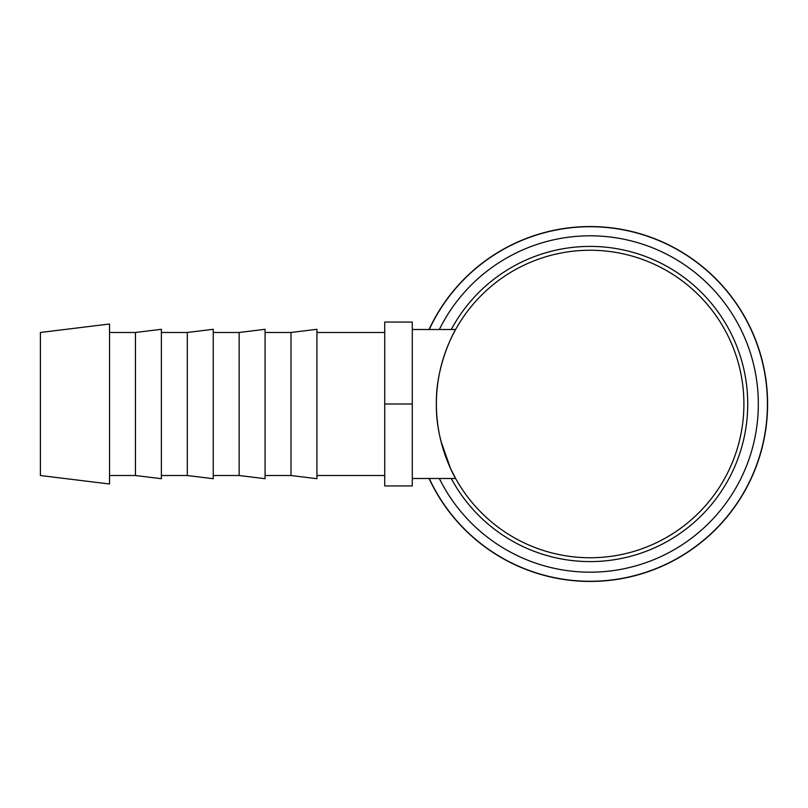 <?xml version="1.0" encoding="UTF-8"?>
<svg xmlns="http://www.w3.org/2000/svg" width="808" height="808" viewBox="0 0 808 808"><rect width="100%" height="100%" fill="white"/><g stroke="black" fill="none" stroke-linecap="round" stroke-linejoin="round"><path stroke-width="1.21" d="M429.068 478.498A177.467 177.467 0 0 0 767.6 404A177.467 177.467 0 0 0 429.068 329.502M590.133 572.195A168.195 168.195 0 0 1 439.34 478.498A168.195 168.195 0 0 0 758.328 404A168.195 168.195 0 0 0 439.34 329.502A168.195 168.195 0 0 1 590.133 235.805M429.26 478.498A177.295 177.295 0 0 0 767.428 404A177.295 177.295 0 0 0 429.26 329.502M436.381 404A153.752 153.752 0 0 0 590.133 557.752A153.752 153.752 0 0 0 743.895 404A153.752 153.752 0 0 0 590.133 250.248A153.752 153.752 0 0 0 436.381 404C435.633 363.549 455.702 328.906 455.631 329.502C455.702 328.906 435.633 363.549 436.381 404C435.633 444.451 455.702 479.094 455.631 478.498L450.43 468.206L440.916 441.077M109.535 404L109.535 323.998L40.4 332.482L40.4 475.518L109.535 484.002L109.535 404M135.451 332.482L161.378 329.3L161.378 478.7L135.451 475.518L135.451 332.482L109.535 332.482M187.304 332.482L213.231 329.3L213.231 478.7L187.304 475.518L187.304 332.482L161.378 332.482M239.148 332.482L265.075 329.3L265.075 478.7L239.148 475.518L239.148 332.482L213.231 332.482M291.001 332.482L316.928 329.3L316.928 478.7L291.001 475.518L291.001 332.482L265.075 332.482M412.282 404L412.282 322.059L384.729 322.059L384.729 485.941L412.282 485.941L412.282 404L384.729 404M451.258 478.498A157.6 157.6 0 0 0 747.733 404A157.6 157.6 0 0 0 451.258 329.502M384.729 332.482L316.928 332.482M455.631 329.502L412.282 329.502M455.631 478.498L412.282 478.498M384.729 475.518L316.928 475.518M291.001 475.518L265.075 475.518M239.148 475.518L213.231 475.518M187.304 475.518L161.378 475.518M135.451 475.518L109.535 475.518"/></g></svg>
